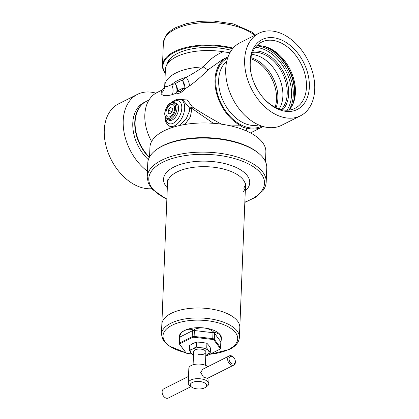<?xml version="1.0" encoding="UTF-8"?>
<svg xmlns="http://www.w3.org/2000/svg" width="419" height="419" viewBox="0 0 419 419"><rect width="100%" height="100%" fill="white"/><g stroke="black" fill="none" stroke-linecap="round" stroke-linejoin="round"><path stroke-width="0.63" d="M258.926 33.258L239.993 42.78A46.205 31.645 63.3 0 0 225.721 69.14A46.205 31.645 63.3 0 0 244.183 114.665A46.205 31.645 63.3 0 0 281.516 125.339L300.449 115.817A46.205 31.645 -116.7 0 1 263.111 105.143A46.205 31.645 -116.7 0 1 244.649 59.618A46.205 31.645 -116.7 0 1 258.926 33.258A46.205 31.645 -116.7 0 1 296.259 43.927A46.205 31.645 -116.7 0 1 314.721 89.457A46.205 31.645 -116.7 0 1 300.449 115.817M253.123 51.06A33.881 23.207 -116.7 0 1 288.665 93.882A33.881 23.207 -116.7 0 1 282.699 109.857M281.269 109.548A32.855 22.5 63.3 0 0 287.219 93.887A32.855 22.5 63.3 0 0 252.521 52.391M256.679 45.86A37.066 25.386 -116.7 0 1 265.636 46.75A37.066 25.386 -116.7 0 1 295.426 92.725A37.066 25.386 -116.7 0 1 293.614 102.383A37.066 25.386 -116.7 0 1 288.99 110.103M251.269 74.263A37.066 25.386 -116.7 0 1 250.243 63.243A37.066 25.386 -116.7 0 1 261.692 42.094A37.066 25.386 -116.7 0 1 291.645 50.657A37.066 25.386 -116.7 0 1 306.457 87.178A37.066 25.386 -116.7 0 1 295.002 108.322A37.066 25.386 -116.7 0 1 262.959 97.512M250.023 61.907A39.119 26.79 -116.7 0 1 281.081 39.8A39.119 26.79 -116.7 0 1 309.348 87.168A39.119 26.79 -116.7 0 1 293.07 110.993A39.119 26.79 -116.7 0 1 263.2 97.789A39.119 26.79 -116.7 0 1 251.185 73.906A39.119 26.79 -116.7 0 1 250.023 61.907M250.902 57.686A32.855 22.5 -116.7 0 1 277.86 98.591A32.855 22.5 -116.7 0 1 276.053 107.688M147.43 171.271A46.205 31.645 -116.7 0 1 123.212 120.698A46.205 31.645 -116.7 0 1 137.484 94.338A46.205 31.645 -116.7 0 1 155.905 93.154M137.484 94.338L118.551 103.86A46.205 31.645 63.3 0 0 104.279 130.22A46.205 31.645 63.3 0 0 151.709 188.718M245.293 190.938A43.126 19.772 -177.7 0 0 247.598 188.419A43.126 19.772 -177.7 0 0 220.069 162.582A43.126 19.772 -177.7 0 0 165.688 173.497A43.126 19.772 -177.7 0 0 167.317 187.806M243.549 191.357A39.019 17.886 -177.7 0 0 245.482 186.172A39.019 17.886 -177.7 0 0 212.999 167.16A39.019 17.886 -177.7 0 0 169.444 177.855A39.019 17.886 -177.7 0 0 167.511 183.04M245.393 184.57A39.019 17.886 2.3 0 1 243.68 188.162M244.832 202.44L255.695 197.176L263.022 190.488C265.007 187.78 266.065 184.915 266.206 181.888L266.772 167.846A59.556 27.303 -177.7 0 0 258.806 153.433A59.556 27.303 -177.7 0 0 156.853 149.337A59.556 27.303 -177.7 0 0 150.709 155.156A59.556 27.303 -177.7 0 0 147.76 163.064L147.195 177.106L148.373 183.391L152.238 189.325L166.856 199.313M258.806 153.433L257.957 152.726A58.529 26.832 -177.7 0 0 157.759 148.703L156.853 149.337M193.096 364.776L193.625 351.62A6.159 2.823 2.3 0 1 197.092 349.237M205.912 352.678A6.264 2.87 -177.7 0 0 202.691 349.467A6.264 2.87 -177.7 0 0 200.931 349.132A6.264 2.87 -177.7 0 0 197.071 349.242A6.264 2.87 -177.7 0 0 193.599 352.18M206.74 348.084L201.481 347.801L196.26 346.843L192.771 348.933L189.309 350.336L189.503 345.549L192.991 343.46L196.448 342.056L201.701 342.333L206.928 343.292L208.709 345.319L210.464 348.021L210.27 352.814L206.74 348.084L206.928 343.292M196.26 346.843L196.448 342.056M189.309 350.336L191.064 353.044L192.845 355.071L193.478 355.218M205.802 355.364L210.27 352.814M205.808 355.317A9.239 4.237 -177.7 0 0 206.782 354.898A9.239 4.237 -177.7 0 0 208.489 350.787A9.239 4.237 -177.7 0 0 201.481 347.801A9.239 4.237 -177.7 0 0 192.771 348.933A9.239 4.237 -177.7 0 0 191.064 353.044A9.239 4.237 -177.7 0 0 193.494 354.825M202.665 349.462A6.159 2.823 2.3 0 1 205.933 352.112A6.159 2.823 2.3 0 1 198.643 354.605M167.422 119.583L168.983 120.248A9.239 5.232 -66.9 0 0 175.142 117.556A9.239 5.232 -66.9 0 0 178.62 108.72A9.239 5.232 -66.9 0 0 176.221 103.242L174.665 102.582C168.93 101.068 165.191 108.196 164.672 113.732C165.358 119.289 165.395 117.802 167.422 119.583A9.239 5.232 -66.9 0 0 173.586 116.896A9.239 5.232 -66.9 0 0 177.059 108.055A9.239 5.232 -66.9 0 0 174.665 102.582M174.603 108.767L174.618 108.364L174.603 108.767A6.678 3.781 113.1 0 1 172.366 114.623L172.099 114.953L172.366 114.623M167.762 116.938L167.762 116.938A6.678 3.781 113.1 0 1 165.914 113.135L165.929 112.732L165.914 113.135M168.433 106.546L168.166 106.876L168.433 106.546A6.678 3.781 113.1 0 1 172.523 104.488L172.644 104.525A6.673 3.781 -66.9 0 0 168.297 106.709A6.673 3.781 -66.9 0 0 165.919 112.936A6.673 3.781 -66.9 0 0 167.888 116.974A6.673 3.781 -66.9 0 0 172.23 114.79A6.673 3.781 -66.9 0 0 174.608 108.563A6.673 3.781 -66.9 0 0 172.644 104.525L172.769 104.561A6.678 3.781 113.1 0 1 174.618 108.364M165.929 112.732A6.678 3.781 113.1 0 1 168.166 106.876M172.099 114.953A6.678 3.781 113.1 0 1 168.009 117.011M170.14 113.91L172.209 111.318L172.335 108.16L170.392 107.589L168.323 110.181L168.197 113.34L170.14 113.91M171.9 111.7L168.323 110.181M172.324 108.411L170.392 107.589M145.299 101.911A35.94 24.611 63.3 0 0 134.777 122.107A35.94 24.611 63.3 0 0 135.845 133.137A35.94 24.611 63.3 0 0 146.88 155.077A35.94 24.611 63.3 0 0 149.211 157.596M149.389 157.251A35.961 24.627 -116.7 0 1 147.237 154.904A35.94 24.611 -116.7 0 1 147.231 154.899A35.94 24.611 -116.7 0 1 136.196 132.959L136.196 132.959A35.961 24.627 -116.7 0 1 135.122 121.924A35.961 24.627 -116.7 0 1 146.231 101.408L148.986 100.026M147.231 154.899L147.237 154.904A35.961 24.627 -116.7 0 1 136.191 132.954L136.191 132.954M250.714 58.702A32.855 22.5 -116.7 0 1 276.524 99.266A32.855 22.5 -116.7 0 1 275.126 107.238M251.751 54.454A32.855 22.5 -116.7 0 1 282.877 96.071A32.855 22.5 -116.7 0 1 279.154 108.935M149.546 156.963L149.934 147.305A58.016 26.596 2.3 0 1 163.913 130.901A58.016 26.596 2.3 0 1 228.538 125.417A58.016 26.596 2.3 0 1 265.866 151.961L265.478 161.619M226.799 125.072L239.851 125.181A39.019 26.722 -116.7 0 1 215.801 89.776A39.019 26.722 -116.7 0 1 227.061 57.33L222.295 59.728L208.253 69.638C201.686 76.284 195.39 81.742 189.362 86.015L184.842 88.922C181.626 92.646 178.855 94.039 176.535 93.102A10.266 7.621 69.5 0 0 176.876 91.394A10.266 7.621 69.5 0 0 175.289 83.716A41.586 19.065 2.3 0 1 182.359 80.16L186.162 77.311C191.509 74.498 197.223 71.026 203.299 66.893C208.892 60.058 215.513 55.004 223.17 51.72L229.921 52.784M184.842 88.922A10.266 2.242 40 0 0 184.103 87.775A10.266 6.212 69.2 0 0 184.109 87.697A10.266 6.212 69.2 0 0 182.359 80.16A10.266 6.353 58 0 1 184.905 87.356A10.266 6.353 58 0 1 184.842 88.922M180.458 91.771L184.103 87.775A38.574 17.687 -177.7 0 0 180.573 89.32A38.574 17.687 -177.7 0 0 177.541 91.075L180.458 91.771M178.971 125.653L186.094 119.153L189.781 110.37L189.556 108.002L183.59 100.801M213.334 123.312L191.933 108.416L190.373 116.854L184.91 124.474M208.253 69.638A10.266 2.446 44.9 0 1 203.299 66.893A45.692 20.95 2.3 0 0 175.739 73.074A45.692 20.95 2.3 0 0 164.73 85.989L165.385 69.706A45.692 20.95 -177.7 0 1 223.17 51.72M164.719 86.293A45.692 20.95 2.3 0 1 164.73 85.989L164.719 86.293C165.128 87.162 167.427 86.607 171.617 84.628L175.289 83.716A10.266 7.731 -123.9 0 1 177.546 90.996A10.266 7.731 -123.9 0 1 177.541 91.075A10.266 9.05 118 0 1 176.535 93.102L172.345 94.579C166.202 96.401 162.42 96.009 161.006 93.406A10.266 9.595 -176.1 0 0 164.704 86.644L164.704 86.644A10.266 9.595 -176.1 0 0 164.719 86.361M161.006 93.406L161.645 90.232L156.874 92.63A39.019 26.722 63.3 0 0 151.599 141.502M168.862 128.722L169.266 125.93M180.61 99.544L187.241 99.963L192.337 106.876C200.308 112.156 209.809 117.807 220.844 123.841L221.578 124.207M227.061 57.33A39.019 26.722 -116.7 0 1 228.062 56.864M263.095 126.517A39.019 26.722 -116.7 0 1 262.126 127.046A39.019 26.722 -116.7 0 1 246.571 128.041L246.283 130.906M239.851 125.181C242.041 127.02 244.282 127.973 246.571 128.041M170.229 126.36L169.983 128.298M189.556 108.002A2.053 0.634 156.6 0 0 192.337 106.876L191.933 108.416A2.053 1.079 172.9 0 1 189.702 108.469M172.172 127.544L172.062 127.14M189.362 86.015A10.266 5.604 53.9 0 0 186.162 77.311A42.686 19.567 -177.7 0 0 177.761 80.49A42.686 19.567 -177.7 0 0 171.617 84.628A10.266 8.123 76.2 0 1 172.345 94.579M171.235 313.333A39.019 17.886 2.3 0 1 214.701 309.646A39.019 17.886 2.3 0 1 239.809 327.496A39.019 17.886 -177.7 0 0 214.701 309.646A39.019 17.886 -177.7 0 0 171.235 313.333A39.019 17.886 -177.7 0 0 161.834 324.364A39.019 17.886 2.3 0 1 171.235 313.333M220.729 341.715C220.876 342.25 221.023 341.899 221.164 340.663L221.394 338.175A21.05 9.653 -177.7 0 0 207.85 328.543A21.05 9.653 -177.7 0 0 184.402 330.533A21.05 9.653 -177.7 0 0 179.332 336.483L179.547 338.343M221.373 338.725L219.745 334.425L214.884 332.251C214.287 332.859 213.69 332.602 213.093 331.492C207.505 327.59 201.293 326.857 194.458 329.292C193.667 330.24 192.923 330.334 192.232 329.58C189.341 328.894 186.727 329.287 184.391 330.759C182.176 331.57 180.673 333.246 179.882 335.792L179.311 337.038M205.797 355.595L205.965 355.616A1.707 0.78 -177.7 0 0 207.573 355.406L219.923 349.195A1.707 0.78 -177.7 0 0 219.991 349.158A1.707 0.78 -177.7 0 0 220.237 348.435L213.957 340.029A1.707 0.78 -177.7 0 0 212.663 339.474L194.028 337.279A1.707 0.78 -177.7 0 0 192.421 337.484L180.07 343.695A1.707 0.78 -177.7 0 0 179.756 344.455L186.041 352.866A1.707 0.78 -177.7 0 0 186.246 353.06A1.707 0.78 -177.7 0 0 187.335 353.416L191.782 353.94M179.882 335.792A2.566 1.76 63.3 0 1 180.076 336.976L179.835 342.899L192.185 336.687L192.421 330.764L180.076 336.976A2.053 0.943 -177.7 0 0 179.578 337.557L179.447 336.839M229.214 355.93L202.806 369.212L200.664 372.423L203.43 377.09L207.421 378.383L233.828 365.101A5.133 3.514 -116.7 0 1 229.68 363.917A5.133 3.514 -116.7 0 1 227.632 358.858A5.133 3.514 -116.7 0 1 229.214 355.93A5.133 3.514 -116.7 0 1 233.687 357.465L233.922 357.737A4.106 2.813 63.3 0 0 230.785 356.354A4.106 2.813 63.3 0 0 229.078 358.853A4.106 2.813 63.3 0 0 232.047 363.828A4.106 2.813 63.3 0 0 235.305 361.508A4.106 2.813 63.3 0 0 235.185 360.246A4.106 2.813 63.3 0 0 233.922 357.737M235.185 360.246L235.263 360.597A5.133 3.514 -116.7 0 1 235.415 362.173A5.133 3.514 -116.7 0 1 233.828 365.101M192.211 382.542A8.212 3.766 -177.7 0 0 191.331 386.857A8.212 3.766 -177.7 0 0 204.671 387.847A8.212 3.766 -177.7 0 0 205.394 387.418A8.212 3.766 -177.7 0 0 203.309 382.317A8.212 3.766 -177.7 0 0 192.211 382.542M205.394 387.418L207.206 386.15A10.266 4.709 -177.7 0 0 208.772 383.783A10.266 4.709 -177.7 0 0 202.168 379.085A10.266 4.709 -177.7 0 0 190.729 380.059A10.266 4.709 -177.7 0 0 188.251 382.961A10.266 4.709 -177.7 0 0 189.629 385.449L191.331 386.857M207.908 366.646A10.266 4.709 -177.7 0 0 191.315 365.468A10.266 4.709 -177.7 0 0 188.838 368.374L188.251 382.961M163.855 396.515L163.62 396.243A4.106 2.813 -116.7 0 1 162.357 393.734L162.279 393.383A5.133 3.514 63.3 0 0 163.855 396.515A5.133 3.514 63.3 0 0 168.323 398.05L191.048 386.622M188.519 376.398L163.709 388.879A5.133 3.514 63.3 0 0 162.122 391.807A5.133 3.514 63.3 0 0 162.279 393.383M231.44 50.332A44.561 20.431 -177.7 0 0 177.394 53.506A44.561 20.431 -177.7 0 0 173.461 55.832A44.561 20.431 -177.7 0 0 166.767 64.997M173.88 55.549A43.639 20.007 -177.7 0 0 167.935 63.259M232.629 48.745A48.258 22.123 -177.7 0 0 174.592 52.312A48.258 22.123 -177.7 0 0 165.243 73.173M233.132 48.154A48.772 22.359 -177.7 0 0 174.22 51.689A48.772 22.359 -177.7 0 0 162.467 65.479A48.772 22.359 -177.7 0 0 165.233 73.419M255.375 47.405A37.631 25.774 -116.7 0 1 291.509 95.092A37.631 25.774 -116.7 0 1 286.973 110.228M256.664 45.88A38.862 26.617 -116.7 0 1 293.248 95.087A38.862 26.617 -116.7 0 1 288.969 110.108M262.744 46.069A38.862 26.617 -116.7 0 1 294.547 94.432A38.862 26.617 -116.7 0 1 292.441 105.111M264.688 46.488A38.7 26.502 -116.7 0 1 294.824 94.175A38.7 26.502 -116.7 0 1 293.263 103.299M144.031 102.535A35.94 24.611 -116.7 0 0 132.786 123.113A35.94 24.611 -116.7 0 0 148.357 159.697A35.94 24.611 -116.7 0 1 132.786 123.113A35.94 24.611 -116.7 0 1 143.89 102.608L145.498 101.801M266.206 181.888A59.556 27.303 -177.7 0 0 216.628 152.877A59.556 27.303 -177.7 0 0 150.149 169.197A59.556 27.303 -177.7 0 0 147.195 177.106M244.843 202.126A57.911 26.549 -177.7 0 0 261.639 190.975A57.911 26.549 -177.7 0 0 224.668 156.282A57.911 26.549 -177.7 0 0 151.647 170.936A57.911 26.549 -177.7 0 0 166.872 198.994M164.918 113.439A8.212 4.651 -66.9 0 0 169.973 118.043A8.212 4.651 -66.9 0 0 175.613 108.06A8.212 4.651 -66.9 0 0 170.559 103.456A8.212 4.651 -66.9 0 0 164.918 113.439M226.731 61.352A35.961 24.627 63.3 0 0 218.666 79.903A35.961 24.627 63.3 0 0 231.304 113.491A35.961 24.627 63.3 0 0 258.696 124.909M227.601 58.183A38.014 26.03 63.3 0 0 215.769 79.914A38.014 26.03 63.3 0 0 231.005 117.414A38.014 26.03 63.3 0 0 261.76 126.098M183.611 100.811L180.961 99.68A14.377 8.144 113.1 0 1 184.685 108.196A14.377 8.144 113.1 0 1 179.28 121.95A14.377 8.144 113.1 0 1 169.695 126.129C166.296 123.993 164.814 120.902 165.254 116.859M165.809 118.284A12.324 6.976 -66.9 0 0 174.1 122.746A12.324 6.976 -66.9 0 0 181.788 108.207A12.324 6.976 -66.9 0 0 172.612 102.315M251.431 133.436A14.377 8.144 -66.9 0 0 251.222 132.524M245.613 182.977L239.406 337.436A39.019 17.886 -177.7 0 0 214.303 319.582A39.019 17.886 -177.7 0 0 170.837 323.269A39.019 17.886 -177.7 0 0 161.435 334.304L163.117 340.312L168.202 345.596L186.083 352.929M209.966 354.202A37.375 17.137 -177.7 0 0 228.701 349.394A37.375 17.137 -177.7 0 0 224.694 325.092A37.375 17.137 -177.7 0 0 172.026 325.259A37.375 17.137 -177.7 0 0 185.847 352.667M194.458 329.292A2.566 0.382 96.7 0 0 194.358 330.512L194.123 336.436L212.752 338.636L212.993 332.712L194.358 330.512A2.053 0.943 -177.7 0 0 192.421 330.764A2.566 1.76 63.3 0 0 192.232 329.58M214.884 332.251A2.566 2.137 143.2 0 0 214.549 333.372L214.308 339.301L220.593 347.712L220.829 341.784L214.549 333.372A2.053 0.943 -177.7 0 0 212.993 332.712A2.566 0.382 96.7 0 1 213.093 331.492M179.578 337.557L179.342 343.48A2.053 0.943 2.3 0 1 179.835 342.899A1.027 0.702 63.3 0 0 180.07 343.695M192.421 337.484A1.027 0.702 63.3 0 1 192.185 336.687A2.053 0.943 2.3 0 1 194.123 336.436L194.028 337.279M212.663 339.474L212.752 338.636A2.053 0.943 2.3 0 1 214.308 339.301A1.027 0.854 -36.8 0 1 213.957 340.029M220.237 348.435A1.027 0.854 -36.8 0 0 220.593 347.712A2.053 0.943 2.3 0 1 220.708 348.042L220.944 342.119A2.053 0.943 -177.7 0 0 220.829 341.784A2.566 2.137 -36.8 0 1 221.164 340.663M186.246 353.06L185.884 352.714A1.027 0.854 -36.8 0 0 186.041 352.866M185.884 352.714L179.604 344.303A1.027 0.854 -36.8 0 0 179.756 344.455M254.652 35.406A48.772 22.359 -177.7 0 0 175.126 29.22A48.772 22.359 -177.7 0 0 163.373 43.01L162.467 65.479M169.695 126.129L172.649 127.386M164.719 86.335L164.719 86.482C165.269 85.837 163.352 89.828 161.645 90.232M262.126 127.046L250.462 132.912M180.961 99.68L177.682 99.24L176.43 99.497L173.11 101.204L171.497 102.597M252.06 133.787L251.625 132.325M161.435 334.304L167.637 179.845M239.406 337.436C238.977 342.339 235.677 346.33 229.497 349.404L209.5 354.437M219.991 349.158L220.708 348.042M179.342 343.48L179.604 344.303M220.944 342.119L220.981 341.836M209.023 377.582L208.772 383.783M205.933 352.112L205.404 365.268M163.373 43.01L165.227 36.778C167.453 33.054 171.067 29.948 176.074 27.465L186.314 23.658L199.156 21.364L213.051 20.96L233.446 23.925L251.997 32.116L255.438 35.013"/></g></svg>
